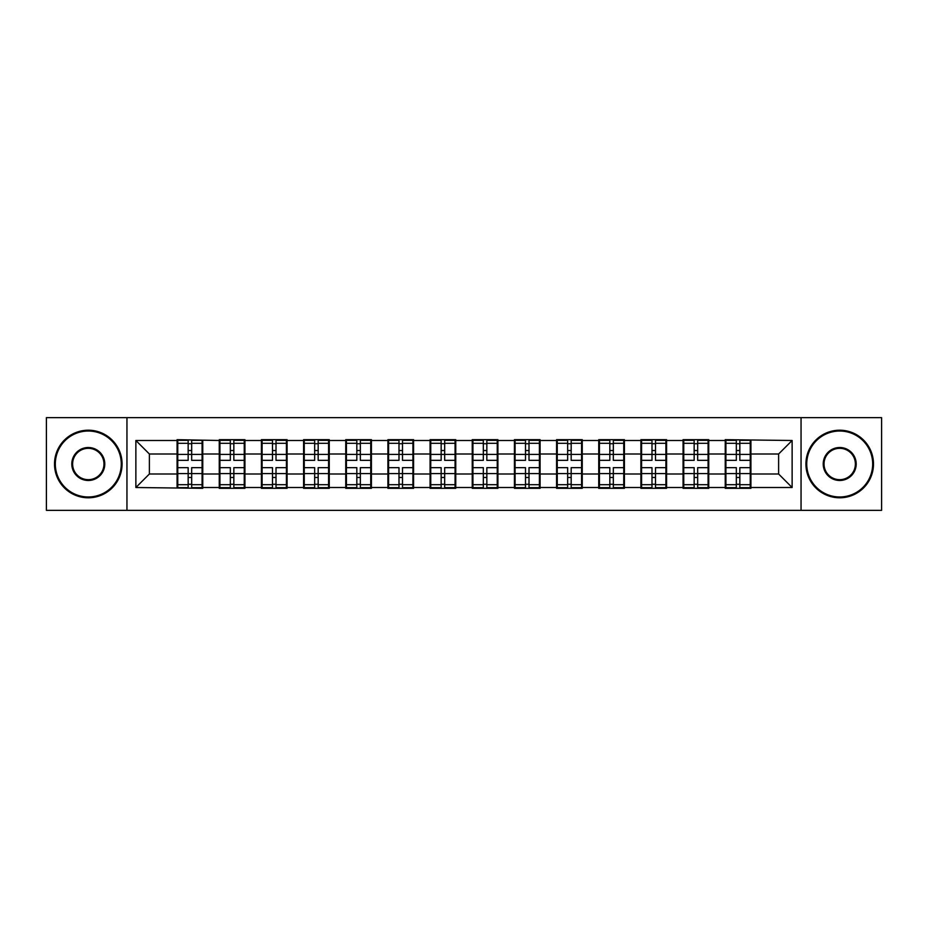<?xml version="1.0" encoding="UTF-8"?>
<svg xmlns="http://www.w3.org/2000/svg" width="928" height="928" viewBox="0 0 928 928"><rect width="100%" height="100%" fill="white"/><g stroke="black" fill="none" stroke-linecap="round" stroke-linejoin="round"><path stroke-width="1.39" d="M801.05 510.354L881.6 510.354L881.6 417.646L801.05 417.646L801.05 510.354L126.95 510.354L126.95 417.646L46.4 417.646L46.4 510.354L126.95 510.354M750.914 461.97L750.242 461.97M725.916 461.97L725.232 461.97M725.232 466.03L725.916 466.03M750.242 466.03L750.914 466.03M708.748 461.97L708.076 461.97M683.75 461.97L683.066 461.97M683.066 466.03L683.75 466.03M708.076 466.03L708.748 466.03M666.582 461.97L665.91 461.97M641.584 461.97L640.9 461.97M640.9 466.03L641.584 466.03M665.91 466.03L666.582 466.03M624.416 461.97L623.744 461.97M599.418 461.97L598.746 461.97M598.746 466.03L599.418 466.03M623.744 466.03L624.416 466.03M582.25 461.97L581.578 461.97M557.252 461.97L556.58 461.97M556.58 466.03L557.252 466.03M581.578 466.03L582.25 466.03M540.084 461.97L539.412 461.97M515.086 461.97L514.414 461.97M514.414 466.03L515.086 466.03M539.412 466.03L540.084 466.03M497.918 461.97L497.246 461.97M472.92 461.97L472.248 461.97M472.248 466.03L472.92 466.03M497.246 466.03L497.918 466.03M455.752 461.97L455.08 461.97M430.754 461.97L430.082 461.97M430.082 466.03L430.754 466.03M455.08 466.03L455.752 466.03M413.586 461.97L412.914 461.97M388.588 461.97L387.916 461.97M387.916 466.03L388.588 466.03M412.914 466.03L413.586 466.03M371.42 461.97L370.748 461.97M346.422 461.97L345.75 461.97M345.75 466.03L346.422 466.03M370.748 466.03L371.42 466.03M329.254 461.97L328.582 461.97M304.256 461.97L303.584 461.97M303.584 466.03L304.256 466.03M328.582 466.03L329.254 466.03M287.1 461.97L286.416 461.97M262.09 461.97L261.418 461.97M261.418 466.03L262.09 466.03M286.416 466.03L287.1 466.03M244.934 461.97L244.25 461.97M219.924 461.97L219.252 461.97M219.252 466.03L219.924 466.03M244.25 466.03L244.934 466.03M801.05 417.646L126.95 417.646M778.615 473.999L778.615 454.001L750.914 454.001L750.914 473.999L778.615 473.999L792.129 487.513L792.129 440.487L725.232 439.675L725.232 454.001L708.748 454.001L708.748 473.999L725.232 473.999L725.232 454.001M792.129 487.513L750.914 487.513L750.914 488.325L725.232 488.325L725.232 487.513L708.748 487.513L708.748 488.325L683.066 488.325L683.066 487.513L666.582 487.513L666.582 488.325L640.9 488.325L640.9 487.513L624.416 487.513L624.416 488.325L598.746 488.325L598.746 487.513L582.25 487.513L582.25 488.325L556.58 488.325L556.58 487.513L540.084 487.513L540.084 488.325L514.414 488.325L514.414 487.513L497.918 487.513L497.918 488.325L472.248 488.325L472.248 487.513L455.752 487.513L455.752 488.325L430.082 488.325L430.082 487.513L413.586 487.513L413.586 488.325L387.916 488.325L387.916 487.513L371.42 487.513L371.42 488.325L345.75 488.325L345.75 487.513L329.254 487.513L329.254 488.325L303.584 488.325L303.584 487.513L287.1 487.513L287.1 488.325L261.418 488.325L261.418 487.513L244.934 487.513L244.934 488.325L219.252 488.325L219.252 487.513L202.768 487.513L202.768 488.325L135.871 487.513L135.871 440.487L177.086 440.487L177.086 454.001L149.385 454.001L149.385 473.999L177.086 473.999L177.086 454.001M725.232 440.487L708.748 440.487L708.748 439.675L683.066 439.675L683.066 440.487L666.582 440.487L666.582 439.675L640.9 439.675L640.9 440.487L624.416 440.487L624.416 439.675L598.746 439.675L598.746 440.487L582.25 440.487L582.25 439.675L556.58 439.675L556.58 440.487L540.084 440.487L540.084 439.675L514.414 439.675L514.414 440.487L497.918 440.487L497.918 439.675L472.248 439.675L472.248 440.487L455.752 440.487L455.752 439.675L430.082 439.675L430.082 440.487L413.586 440.487L413.586 439.675L387.916 439.675L387.916 440.487L371.42 440.487L371.42 439.675L345.75 439.675L345.75 440.487L329.254 440.487L329.254 439.675L303.584 439.675L303.584 440.487L287.1 440.487L287.1 439.675L261.418 439.675L261.418 440.487L244.934 440.487L244.934 439.675L219.252 439.675L219.252 440.487L177.086 439.675L177.086 440.487M725.232 473.999L725.232 487.513M708.748 473.999L708.748 487.513M708.748 440.487L708.748 454.001M666.582 473.999L683.066 473.999L683.066 454.001L666.582 454.001L666.582 487.513M683.066 473.999L683.066 487.513M683.066 440.487L683.066 454.001M666.582 440.487L666.582 454.001M624.416 473.999L640.9 473.999L640.9 454.001L624.416 454.001L624.416 487.513M640.9 473.999L640.9 487.513M640.9 440.487L640.9 454.001M624.416 440.487L624.416 454.001M582.25 473.999L598.746 473.999L598.746 454.001L582.25 454.001L582.25 487.513M598.746 473.999L598.746 487.513M598.746 440.487L598.746 454.001M582.25 440.487L582.25 454.001M540.084 473.999L556.58 473.999L556.58 454.001L540.084 454.001L540.084 487.513M556.58 473.999L556.58 487.513M556.58 440.487L556.58 454.001M540.084 440.487L540.084 454.001M497.918 473.999L514.414 473.999L514.414 454.001L497.918 454.001L497.918 487.513M514.414 473.999L514.414 487.513M514.414 440.487L514.414 454.001M497.918 440.487L497.918 454.001M455.752 473.999L472.248 473.999L472.248 454.001L455.752 454.001L455.752 487.513M472.248 473.999L472.248 487.513M472.248 440.487L472.248 454.001M455.752 440.487L455.752 454.001M413.586 473.999L430.082 473.999L430.082 454.001L413.586 454.001L413.586 487.513M430.082 473.999L430.082 487.513M430.082 440.487L430.082 454.001M413.586 440.487L413.586 454.001M371.42 473.999L387.916 473.999L387.916 454.001L371.42 454.001L371.42 487.513M387.916 473.999L387.916 487.513M387.916 440.487L387.916 454.001M371.42 440.487L371.42 454.001M329.254 473.999L345.75 473.999L345.75 454.001L329.254 454.001L329.254 487.513M345.75 473.999L345.75 487.513M345.75 440.487L345.75 454.001M329.254 440.487L329.254 454.001M287.1 473.999L303.584 473.999L303.584 454.001L287.1 454.001L287.1 487.513M303.584 473.999L303.584 487.513M303.584 440.487L303.584 454.001M287.1 440.487L287.1 454.001M244.934 473.999L261.418 473.999L261.418 454.001L244.934 454.001L244.934 487.513M261.418 473.999L261.418 487.513M261.418 440.487L261.418 454.001M244.934 440.487L244.934 454.001M202.768 473.999L219.252 473.999L219.252 454.001L202.768 454.001L202.768 487.513M219.252 473.999L219.252 487.513M219.252 440.487L219.252 454.001M202.768 440.487L202.768 454.001M202.768 461.97L202.084 461.97M177.758 461.97L177.086 461.97M177.086 466.03L177.758 466.03M202.084 466.03L202.768 466.03M177.086 473.999L177.086 487.513M149.385 473.999L135.871 487.513M135.871 440.487L149.385 454.001M750.914 473.999L750.914 487.513M750.914 440.487L750.914 454.001M792.129 440.487L778.615 454.001M177.758 454.418L188.164 454.418L188.164 440.348L177.758 440.348L177.758 467.654L188.164 467.654L188.164 473.582L191.678 473.558L191.678 467.654L202.084 467.654L202.084 440.348L191.678 440.348L191.678 443.317L202.084 443.317M188.164 450.509L191.678 450.509M191.678 443.723L188.164 443.723M177.758 460.346L188.164 460.346L188.164 454.418L191.678 454.442L191.678 460.346L202.084 460.346M177.758 443.317L188.164 443.317M188.164 484.277L191.678 484.277M188.164 477.491L191.678 477.491M177.758 487.652L188.164 487.652L188.164 484.683L177.758 484.683L177.758 487.652M177.758 467.654L177.758 473.582L188.164 473.582L188.164 484.683M177.758 473.582L177.758 484.683M202.084 467.654L202.084 487.652L191.678 487.652L191.678 484.683L202.084 484.683M202.084 473.582L191.678 473.582L191.678 484.683M202.084 454.418L191.678 454.418L191.678 443.317M219.924 454.418L230.33 454.418L230.33 440.348L219.924 440.348L219.924 467.654L230.33 467.654L230.33 473.582L233.844 473.558L233.844 467.654L244.25 467.654L244.25 440.348L233.844 440.348L233.844 443.317L244.25 443.317M230.33 450.509L233.844 450.509M233.844 443.723L230.33 443.723M219.924 460.346L230.33 460.346L230.33 454.418L233.844 454.442L233.844 460.346L244.25 460.346M219.924 443.317L230.33 443.317M230.33 484.277L233.844 484.277M230.33 477.491L233.844 477.491M219.924 487.652L230.33 487.652L230.33 484.683L219.924 484.683L219.924 487.652M219.924 467.654L219.924 473.582L230.33 473.582L230.33 484.683M219.924 473.582L219.924 484.683M244.25 467.654L244.25 487.652L233.844 487.652L233.844 484.683L244.25 484.683M244.25 473.582L233.844 473.582L233.844 484.683M244.25 454.418L233.844 454.418L233.844 443.317M262.09 454.418L272.496 454.418L272.496 440.348L262.09 440.348L262.09 467.654L272.496 467.654L272.496 473.582L276.01 473.558L276.01 467.654L286.416 467.654L286.416 440.348L276.01 440.348L276.01 443.317L286.416 443.317M272.496 450.509L276.01 450.509M276.01 443.723L272.496 443.723M262.09 460.346L272.496 460.346L272.496 454.418L276.01 454.442L276.01 460.346L286.416 460.346M262.09 443.317L272.496 443.317M272.496 484.277L276.01 484.277M272.496 477.491L276.01 477.491M262.09 487.652L272.496 487.652L272.496 484.683L262.09 484.683L262.09 487.652M262.09 467.654L262.09 473.582L272.496 473.582L272.496 484.683M262.09 473.582L262.09 484.683M286.416 467.654L286.416 487.652L276.01 487.652L276.01 484.683L286.416 484.683M286.416 473.582L276.01 473.582L276.01 484.683M286.416 454.418L276.01 454.418L276.01 443.317M304.256 454.418L314.662 454.418L314.662 440.348L304.256 440.348L304.256 467.654L314.662 467.654L314.662 473.582L318.176 473.558L318.176 467.654L328.582 467.654L328.582 440.348L318.176 440.348L318.176 443.317L328.582 443.317M314.662 450.509L318.176 450.509M318.176 443.723L314.662 443.723M304.256 460.346L314.662 460.346L314.662 454.418L318.176 454.442L318.176 460.346L328.582 460.346M304.256 443.317L314.662 443.317M314.662 484.277L318.176 484.277M314.662 477.491L318.176 477.491M304.256 487.652L314.662 487.652L314.662 484.683L304.256 484.683L304.256 487.652M304.256 467.654L304.256 473.582L314.662 473.582L314.662 484.683M304.256 473.582L304.256 484.683M328.582 467.654L328.582 487.652L318.176 487.652L318.176 484.683L328.582 484.683M328.582 473.582L318.176 473.582L318.176 484.683M328.582 454.418L318.176 454.418L318.176 443.317M346.422 454.418L356.828 454.418L356.828 440.348L346.422 440.348L346.422 467.654L356.828 467.654L356.828 473.582L360.342 473.558L360.342 467.654L370.748 467.654L370.748 440.348L360.342 440.348L360.342 443.317L370.748 443.317M356.828 450.509L360.342 450.509M360.342 443.723L356.828 443.723M346.422 460.346L356.828 460.346L356.828 454.418L360.342 454.442L360.342 460.346L370.748 460.346M346.422 443.317L356.828 443.317M356.828 484.277L360.342 484.277M356.828 477.491L360.342 477.491M346.422 487.652L356.828 487.652L356.828 484.683L346.422 484.683L346.422 487.652M346.422 467.654L346.422 473.582L356.828 473.582L356.828 484.683M346.422 473.582L346.422 484.683M370.748 467.654L370.748 487.652L360.342 487.652L360.342 484.683L370.748 484.683M370.748 473.582L360.342 473.582L360.342 484.683M370.748 454.418L360.342 454.418L360.342 443.317M388.588 454.418L398.994 454.418L398.994 440.348L388.588 440.348L388.588 467.654L398.994 467.654L398.994 473.582L402.508 473.558L402.508 467.654L412.914 467.654L412.914 440.348L402.508 440.348L402.508 443.317L412.914 443.317M398.994 450.509L402.508 450.509M402.508 443.723L398.994 443.723M388.588 460.346L398.994 460.346L398.994 454.418L402.508 454.442L402.508 460.346L412.914 460.346M388.588 443.317L398.994 443.317M398.994 484.277L402.508 484.277M398.994 477.491L402.508 477.491M388.588 487.652L398.994 487.652L398.994 484.683L388.588 484.683L388.588 487.652M388.588 467.654L388.588 473.582L398.994 473.582L398.994 484.683M388.588 473.582L388.588 484.683M412.914 467.654L412.914 487.652L402.508 487.652L402.508 484.683L412.914 484.683M412.914 473.582L402.508 473.582L402.508 484.683M412.914 454.418L402.508 454.418L402.508 443.317M88.299 496.979A32.979 32.979 0 0 0 121.266 464A32.979 32.979 0 0 0 88.299 431.021A32.979 32.979 0 0 0 55.32 464A32.979 32.979 0 0 0 88.299 496.979M88.299 430.209A33.791 33.791 0 0 1 122.078 464A33.791 33.791 0 0 1 88.299 497.791A33.791 33.791 0 0 1 54.508 464A33.791 33.791 0 0 1 88.299 430.209M88.299 480.484A16.484 16.484 0 0 1 71.804 464A16.484 16.484 0 0 1 88.299 447.516A16.484 16.484 0 0 1 104.783 464A16.484 16.484 0 0 1 88.299 480.484M88.299 448.328A15.672 15.672 0 0 0 72.616 464A15.672 15.672 0 0 0 88.299 479.672A15.672 15.672 0 0 0 103.971 464A15.672 15.672 0 0 0 88.299 448.328M839.701 496.979A32.979 32.979 0 0 0 872.68 464A32.979 32.979 0 0 0 839.701 431.021A32.979 32.979 0 0 0 806.734 464A32.979 32.979 0 0 0 839.701 496.979M839.701 430.209A33.791 33.791 0 0 1 873.492 464A33.791 33.791 0 0 1 839.701 497.791A33.791 33.791 0 0 1 805.922 464A33.791 33.791 0 0 1 839.701 430.209M839.701 480.484A16.484 16.484 0 0 1 823.217 464A16.484 16.484 0 0 1 839.701 447.516A16.484 16.484 0 0 1 856.196 464A16.484 16.484 0 0 1 839.701 480.484M839.701 448.328A15.672 15.672 0 0 0 824.029 464A15.672 15.672 0 0 0 839.701 479.672A15.672 15.672 0 0 0 855.384 464A15.672 15.672 0 0 0 839.701 448.328M430.754 454.418L441.16 454.418L441.16 440.348L430.754 440.348L430.754 467.654L441.16 467.654L441.16 473.582L444.674 473.558L444.674 467.654L455.08 467.654L455.08 440.348L444.674 440.348L444.674 443.317L455.08 443.317M441.16 450.509L444.674 450.509M444.674 443.723L441.16 443.723M430.754 460.346L441.16 460.346L441.16 454.418L444.674 454.442L444.674 460.346L455.08 460.346M430.754 443.317L441.16 443.317M441.16 484.277L444.674 484.277M441.16 477.491L444.674 477.491M430.754 487.652L441.16 487.652L441.16 484.683L430.754 484.683L430.754 487.652M430.754 467.654L430.754 473.582L441.16 473.582L441.16 484.683M430.754 473.582L430.754 484.683M455.08 467.654L455.08 487.652L444.674 487.652L444.674 484.683L455.08 484.683M455.08 473.582L444.674 473.582L444.674 484.683M455.08 454.418L444.674 454.418L444.674 443.317M472.92 454.418L483.326 454.418L483.326 440.348L472.92 440.348L472.92 467.654L483.326 467.654L483.326 473.582L486.84 473.558L486.84 467.654L497.246 467.654L497.246 440.348L486.84 440.348L486.84 443.317L497.246 443.317M483.326 450.509L486.84 450.509M486.84 443.723L483.326 443.723M472.92 460.346L483.326 460.346L483.326 454.418L486.84 454.442L486.84 460.346L497.246 460.346M472.92 443.317L483.326 443.317M483.326 484.277L486.84 484.277M483.326 477.491L486.84 477.491M472.92 487.652L483.326 487.652L483.326 484.683L472.92 484.683L472.92 487.652M472.92 467.654L472.92 473.582L483.326 473.582L483.326 484.683M472.92 473.582L472.92 484.683M497.246 467.654L497.246 487.652L486.84 487.652L486.84 484.683L497.246 484.683M497.246 473.582L486.84 473.582L486.84 484.683M497.246 454.418L486.84 454.418L486.84 443.317M515.086 454.418L525.492 454.418L525.492 440.348L515.086 440.348L515.086 467.654L525.492 467.654L525.492 473.582L529.006 473.558L529.006 467.654L539.412 467.654L539.412 440.348L529.006 440.348L529.006 443.317L539.412 443.317M525.492 450.509L529.006 450.509M529.006 443.723L525.492 443.723M515.086 460.346L525.492 460.346L525.492 454.418L529.006 454.442L529.006 460.346L539.412 460.346M515.086 443.317L525.492 443.317M525.492 484.277L529.006 484.277M525.492 477.491L529.006 477.491M515.086 487.652L525.492 487.652L525.492 484.683L515.086 484.683L515.086 487.652M515.086 467.654L515.086 473.582L525.492 473.582L525.492 484.683M515.086 473.582L515.086 484.683M539.412 467.654L539.412 487.652L529.006 487.652L529.006 484.683L539.412 484.683M539.412 473.582L529.006 473.582L529.006 484.683M539.412 454.418L529.006 454.418L529.006 443.317M557.252 454.418L567.658 454.418L567.658 440.348L557.252 440.348L557.252 467.654L567.658 467.654L567.658 473.582L571.172 473.558L571.172 467.654L581.578 467.654L581.578 440.348L571.172 440.348L571.172 443.317L581.578 443.317M567.658 450.509L571.172 450.509M571.172 443.723L567.658 443.723M557.252 460.346L567.658 460.346L567.658 454.418L571.172 454.442L571.172 460.346L581.578 460.346M557.252 443.317L567.658 443.317M567.658 484.277L571.172 484.277M567.658 477.491L571.172 477.491M557.252 487.652L567.658 487.652L567.658 484.683L557.252 484.683L557.252 487.652M557.252 467.654L557.252 473.582L567.658 473.582L567.658 484.683M557.252 473.582L557.252 484.683M581.578 467.654L581.578 487.652L571.172 487.652L571.172 484.683L581.578 484.683M581.578 473.582L571.172 473.582L571.172 484.683M581.578 454.418L571.172 454.418L571.172 443.317M599.418 454.418L609.824 454.418L609.824 440.348L599.418 440.348L599.418 467.654L609.824 467.654L609.824 473.582L613.338 473.558L613.338 467.654L623.744 467.654L623.744 440.348L613.338 440.348L613.338 443.317L623.744 443.317M609.824 450.509L613.338 450.509M613.338 443.723L609.824 443.723M599.418 460.346L609.824 460.346L609.824 454.418L613.338 454.442L613.338 460.346L623.744 460.346M599.418 443.317L609.824 443.317M609.824 484.277L613.338 484.277M609.824 477.491L613.338 477.491M599.418 487.652L609.824 487.652L609.824 484.683L599.418 484.683L599.418 487.652M599.418 467.654L599.418 473.582L609.824 473.582L609.824 484.683M599.418 473.582L599.418 484.683M623.744 467.654L623.744 487.652L613.338 487.652L613.338 484.683L623.744 484.683M623.744 473.582L613.338 473.582L613.338 484.683M623.744 454.418L613.338 454.418L613.338 443.317M641.584 454.418L651.99 454.418L651.99 440.348L641.584 440.348L641.584 467.654L651.99 467.654L651.99 473.582L655.504 473.558L655.504 467.654L665.91 467.654L665.91 440.348L655.504 440.348L655.504 443.317L665.91 443.317M651.99 450.509L655.504 450.509M655.504 443.723L651.99 443.723M641.584 460.346L651.99 460.346L651.99 454.418L655.504 454.442L655.504 460.346L665.91 460.346M641.584 443.317L651.99 443.317M651.99 484.277L655.504 484.277M651.99 477.491L655.504 477.491M641.584 487.652L651.99 487.652L651.99 484.683L641.584 484.683L641.584 487.652M641.584 467.654L641.584 473.582L651.99 473.582L651.99 484.683M641.584 473.582L641.584 484.683M665.91 467.654L665.91 487.652L655.504 487.652L655.504 484.683L665.91 484.683M665.91 473.582L655.504 473.582L655.504 484.683M665.91 454.418L655.504 454.418L655.504 443.317M683.75 454.418L694.156 454.418L694.156 440.348L683.75 440.348L683.75 467.654L694.156 467.654L694.156 473.582L697.67 473.558L697.67 467.654L708.076 467.654L708.076 440.348L697.67 440.348L697.67 443.317L708.076 443.317M694.156 450.509L697.67 450.509M697.67 443.723L694.156 443.723M683.75 460.346L694.156 460.346L694.156 454.418L697.67 454.442L697.67 460.346L708.076 460.346M683.75 443.317L694.156 443.317M694.156 484.277L697.67 484.277M694.156 477.491L697.67 477.491M683.75 487.652L694.156 487.652L694.156 484.683L683.75 484.683L683.75 487.652M683.75 467.654L683.75 473.582L694.156 473.582L694.156 484.683M683.75 473.582L683.75 484.683M708.076 467.654L708.076 487.652L697.67 487.652L697.67 484.683L708.076 484.683M708.076 473.582L697.67 473.582L697.67 484.683M708.076 454.418L697.67 454.418L697.67 443.317M725.916 454.418L736.322 454.418L736.322 440.348L725.916 440.348L725.916 467.654L736.322 467.654L736.322 473.582L739.836 473.558L739.836 467.654L750.242 467.654L750.242 440.348L739.836 440.348L739.836 443.317L750.242 443.317M736.322 450.509L739.836 450.509M739.836 443.723L736.322 443.723M725.916 460.346L736.322 460.346L736.322 454.418L739.836 454.442L739.836 460.346L750.242 460.346M725.916 443.317L736.322 443.317M736.322 484.277L739.836 484.277M736.322 477.491L739.836 477.491M725.916 487.652L736.322 487.652L736.322 484.683L725.916 484.683L725.916 487.652M725.916 467.654L725.916 473.582L736.322 473.582L736.322 484.683M725.916 473.582L725.916 484.683M750.242 467.654L750.242 487.652L739.836 487.652L739.836 484.683L750.242 484.683M750.242 473.582L739.836 473.582L739.836 484.683M750.242 454.418L739.836 454.418L739.836 443.317"/></g></svg>
